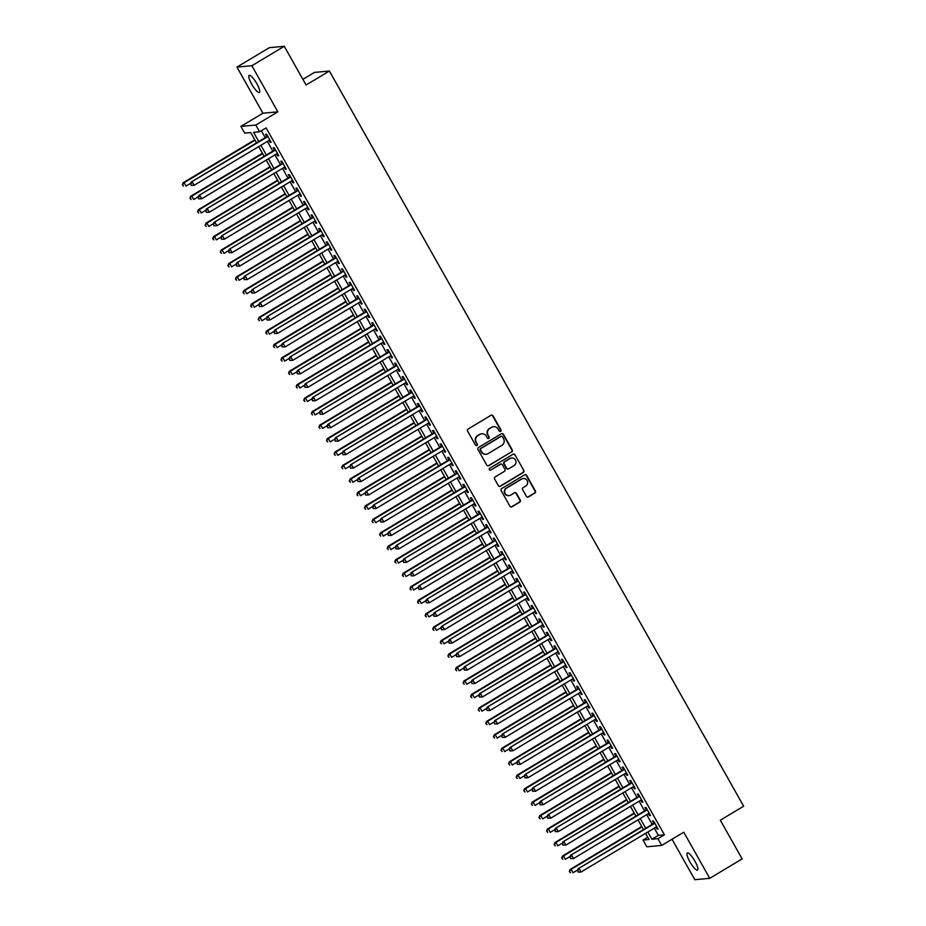 <?xml version="1.0" encoding="UTF-8"?>
<svg xmlns="http://www.w3.org/2000/svg" width="926" height="926" viewBox="0 0 926 926"><rect width="100%" height="100%" fill="white"/><g stroke="black" fill="none" stroke-linecap="round" stroke-linejoin="round"><path stroke-width="1.39" d="M500.584 431.354A1.065 1.03 84.7 0 0 500.954 429.895L493.037 415.843A1.528 1.47 84.7 0 0 491.023 415.288L468.128 429.016A1.528 1.47 84.7 0 0 467.595 431.099L475.513 445.14A1.065 1.03 84.7 0 0 476.925 445.533A1.065 1.03 84.7 0 0 477.295 444.075L476.265 442.258A4.885 4.711 84.7 0 1 477.955 435.59L479.865 434.444A4.885 4.711 84.7 0 1 486.324 436.227L487.342 438.044A1.065 1.03 84.7 0 0 488.754 438.438A1.065 1.03 84.7 0 0 489.125 436.979L488.095 435.162A4.885 4.711 84.7 0 1 489.785 428.495L491.694 427.349A4.885 4.711 84.7 0 1 498.153 429.143L499.172 430.96A1.065 1.03 84.7 0 0 500.584 431.354M499.959 431.481A1.065 1.03 84.7 0 0 500.549 429.93L492.632 415.89A1.528 1.47 84.7 0 0 491.428 415.126M476.3 445.672A1.065 1.03 84.7 0 0 476.89 444.11L476.265 442.258M488.129 438.577A1.065 1.03 84.7 0 0 488.72 437.014L488.095 435.162M694.998 861.273A9.954 2.35 -120.9 0 0 687.3 852.973A9.954 2.35 -120.9 0 0 689.835 861.747A9.954 2.35 -120.9 0 0 697.533 870.046A9.954 2.35 -120.9 0 0 694.998 861.273M256.849 83.676A9.954 2.35 -120.9 0 0 249.152 75.376A9.954 2.35 -120.9 0 0 251.687 84.15A9.954 2.35 -120.9 0 0 259.384 92.45A9.954 2.35 -120.9 0 0 256.849 83.676M526.408 496.359A1.528 1.47 84.7 0 0 528.422 496.915L534.846 493.072A1.528 1.47 84.7 0 0 535.378 490.988L526.593 475.385A1.528 1.47 84.7 0 0 524.579 474.83L501.672 488.558A1.528 1.47 84.7 0 0 501.151 490.641L509.937 506.233A1.528 1.47 84.7 0 0 511.951 506.788L519.717 502.147A1.528 1.47 84.7 0 0 520.238 500.052L516.476 493.384A1.528 1.47 84.7 0 0 514.462 492.829L510.62 495.132A4.086 3.947 84.7 0 1 504.867 492.829A4.086 3.947 84.7 0 1 506.626 488.06L521.708 479.02A4.086 3.947 84.7 0 1 527.45 481.335A4.086 3.947 84.7 0 1 525.69 486.092L523.178 487.597A1.528 1.47 84.7 0 0 522.646 489.68L526.408 496.359M654.288 828.122L658.363 835.356L664.417 834.801L657.935 838.678L661.731 845.415L646.811 846.792L643.014 840.056L649.068 839.5L645.596 833.342M284.259 46.3L251.872 65.723L236.94 67.089L269.339 47.677L284.259 46.3L306.078 85.007L329.401 71.036L743.659 806.21L720.335 820.193L742.143 858.911L709.744 878.323L683.758 832.208L661.731 845.415M236.94 67.089L262.926 113.215L277.846 111.838L251.872 65.723M277.846 111.838L255.819 125.045L259.616 131.77L253.562 132.325L258.759 141.551M664.417 834.801L266.098 127.892L259.616 131.77M511.684 451.969A1.528 1.47 84.7 0 0 512.217 449.886L503.431 434.282A1.528 1.47 84.7 0 0 501.417 433.727L478.51 447.455A1.528 1.47 84.7 0 0 477.99 449.538L486.775 465.13A1.528 1.47 84.7 0 0 488.789 465.685L511.291 452.004A1.528 1.47 84.7 0 0 511.812 449.92L503.026 434.317A1.528 1.47 84.7 0 0 501.823 433.565M515.006 454.84L523.803 470.431A1.528 1.47 84.7 0 1 523.271 472.515L500.376 486.243A1.528 1.47 84.7 0 1 498.362 485.675L494.6 479.008A1.528 1.47 84.7 0 1 495.121 476.925L504.404 471.357A1.528 1.47 84.7 0 0 504.936 469.274L502.448 464.84A1.528 1.47 84.7 0 0 500.422 464.285L490.757 470.084A1.065 1.03 84.7 0 1 489.252 469.482A1.065 1.03 84.7 0 1 489.715 468.232L512.992 454.272A1.528 1.47 84.7 0 1 515.006 454.84L523.803 470.431M672.021 839.245L694.824 879.7L709.744 878.323M269.015 140.416L270.126 142.384L271.133 142.291L266.584 134.224L265.577 134.316L266.908 136.666M276.608 153.878L277.719 155.857L278.726 155.765L274.177 147.685L273.158 147.778L274.49 150.128M284.189 167.351L285.301 169.319L286.308 169.226L281.759 161.147L280.752 161.24L282.083 163.601M291.783 180.813L292.894 182.781L293.901 182.688L289.34 174.609L288.333 174.701L289.664 177.063M299.364 194.275L300.475 196.254L301.482 196.162L296.933 188.082L295.926 188.175L297.258 190.524M306.946 207.737L308.069 209.716L309.076 209.623L304.515 201.544L303.508 201.636L304.839 203.986M314.539 221.21L315.65 223.178L316.657 223.085L312.108 215.006L311.101 215.098L312.421 217.46M322.121 234.672L323.243 236.639L324.25 236.547L319.69 228.467L318.683 228.56L320.014 230.921M329.714 248.133L330.825 250.113L331.832 250.02L327.283 241.941L326.276 242.033L327.596 244.383M337.295 261.595L338.407 263.574L339.425 263.482L334.865 255.402L333.858 255.495L335.189 257.856M344.889 275.068L346 277.036L347.007 276.943L342.458 268.864L341.451 268.957L342.77 271.318M352.47 288.53L353.582 290.509L354.6 290.417L350.04 282.337L349.033 282.43L350.364 284.78M360.064 301.992L361.175 303.971L362.182 303.878L357.633 295.799L356.626 295.892L357.945 298.241M367.645 315.465L368.756 317.433L369.763 317.34L365.214 309.261L364.207 309.353L365.538 311.715M375.238 328.927L376.35 330.895L377.357 330.802L372.808 322.723L371.801 322.815L373.12 325.176M382.82 342.389L383.931 344.368L384.938 344.275L380.389 336.196L379.382 336.288L380.713 338.638M390.413 355.85L391.524 357.83L392.531 357.737L387.982 349.658L386.964 349.75L388.295 352.111M397.995 369.324L399.106 371.291L400.113 371.199L395.564 363.119L394.557 363.212L395.888 365.573M405.588 382.785L406.699 384.753L407.706 384.66L403.157 376.581L402.139 376.674L403.47 379.035M413.17 396.247L414.281 398.226L415.288 398.134L410.739 390.054L409.732 390.147L411.063 392.497M420.763 409.709L421.874 411.688L422.881 411.595L418.32 403.516L417.313 403.609L418.645 405.97M428.344 423.182L429.456 425.15L430.463 425.057L425.914 416.978L424.907 417.07L426.238 419.432M435.926 436.644L437.049 438.623L438.056 438.53L433.495 430.451L432.488 430.544L433.819 432.893M443.519 450.105L444.63 452.085L445.637 451.992L441.089 443.913L440.081 444.005L441.401 446.355M451.101 463.579L452.224 465.546L453.231 465.454L448.67 457.375L447.663 457.467L448.994 459.828M458.694 477.04L459.805 479.008L460.812 478.916L456.263 470.836L455.256 470.929L456.576 473.29M466.276 490.502L467.387 492.482L468.406 492.389L463.845 484.31L462.838 484.402L464.169 486.752M473.869 503.964L474.98 505.943L475.987 505.851L471.438 497.771L470.431 497.864L471.751 500.225M481.451 517.437L482.562 519.405L483.58 519.312L479.02 511.233L478.013 511.326L479.344 513.687M489.044 530.899L490.155 532.867L491.162 532.774L486.613 524.695L485.606 524.799L486.926 527.149M496.625 544.361L497.737 546.34L498.744 546.247L494.195 538.168L493.188 538.261L494.519 540.61M504.219 557.822L505.33 559.802L506.337 559.709L501.788 551.63L500.781 551.722L502.1 554.084M511.8 571.296L512.911 573.263L513.918 573.171L509.369 565.091L508.362 565.184L509.694 567.545M519.393 584.757L520.505 586.737L521.512 586.644L516.963 578.565L515.944 578.657L517.275 581.007M526.975 598.219L528.086 600.198L529.093 600.106L524.544 592.027L523.537 592.119L524.868 594.469M534.568 611.692L535.679 613.66L536.686 613.568L532.137 605.488L531.119 605.581L532.45 607.942M542.15 625.154L543.261 627.122L544.268 627.029L539.719 618.95L538.712 619.043L540.043 621.404M549.743 638.616L550.854 640.595L551.861 640.503L547.301 632.423L546.294 632.516L547.625 634.866M557.325 652.078L558.436 654.057L559.443 653.964L554.894 645.885L553.887 645.978L555.218 648.339M564.918 665.551L566.029 667.519L567.036 667.426L562.476 659.347L561.469 659.439L562.8 661.801M572.5 679.013L573.611 680.98L574.618 680.888L570.069 672.82L569.062 672.913L570.381 675.262M580.081 692.474L581.204 694.454L582.211 694.361L577.65 686.282L576.643 686.374L577.974 688.724M587.674 705.948L588.786 707.915L589.793 707.823L585.244 699.743L584.237 699.836L585.556 702.197M595.256 719.409L596.367 721.377L597.386 721.285L592.825 713.205L591.818 713.298L593.149 715.659M602.849 732.871L603.96 734.85L604.967 734.758L600.418 726.678L599.411 726.771L600.731 729.121M610.431 746.333L611.542 748.312L612.561 748.22L608 740.14L606.993 740.233L608.324 742.583M618.024 759.806L619.135 761.774L620.142 761.681L615.593 753.602L614.586 753.695L615.906 756.056M625.606 773.268L626.717 775.236L627.724 775.143L623.175 767.064L622.168 767.156L623.499 769.518M633.199 786.73L634.31 788.709L635.317 788.616L630.768 780.537L629.761 780.63L631.081 782.979M640.78 800.191L641.892 802.171L642.899 802.078L638.35 793.999L637.343 794.091L638.674 796.453M648.374 813.665L649.485 815.632L650.492 815.54L645.943 807.46L644.936 807.553L646.255 809.914M261.34 130.74L265.241 137.661M267.348 141.412L272.823 151.135M274.941 154.874L280.416 164.596M282.523 168.347L287.998 178.058M290.116 181.809L295.591 191.52M297.697 195.27L303.172 204.993M305.291 208.744L310.766 218.455M312.872 222.205L318.347 231.917M320.465 235.667L325.94 245.39M328.047 249.129L333.522 258.852M335.64 262.602L341.104 272.313M343.222 276.064L348.697 285.775M350.804 289.525L356.279 299.248M358.397 302.987L363.872 312.71M365.978 316.46L371.453 326.172M373.572 329.922L379.047 339.634M381.153 343.384L386.628 353.107M388.746 356.857L394.221 366.569M396.328 370.319L401.803 380.03M403.921 383.781L409.396 393.504M411.503 397.242L416.978 406.965M419.096 410.716L424.571 420.427M426.678 424.177L432.153 433.889M434.271 437.639L439.746 447.362M441.852 451.112L447.327 460.824M449.446 464.574L454.921 474.286M457.027 478.036L462.502 487.747M464.62 491.498L470.095 501.221M472.202 504.971L477.677 514.682M479.784 518.433L485.259 528.144M487.377 531.894L492.852 541.617M494.959 545.356L500.434 555.079M502.552 558.829L508.027 568.541M510.133 572.291L515.608 582.003M517.727 585.753L523.202 595.476M525.308 599.226L530.783 608.938M532.901 612.688L538.376 622.399M540.483 626.15L545.958 635.873M548.076 639.611L553.551 649.334M555.658 653.085L561.133 662.796M563.251 666.546L568.726 676.258M570.833 680.008L576.308 689.731M578.426 693.47L583.901 703.193M586.008 706.943L591.482 716.655M593.601 720.405L599.076 730.116M601.182 733.867L606.657 743.59M608.764 747.34L614.239 757.051M616.357 760.802L621.832 770.513M623.939 774.263L629.414 783.986M631.532 787.725L637.007 797.448M639.114 801.198L644.589 810.91M646.707 814.66L652.182 824.372M655.955 827.126L657.066 829.106L658.073 829.013L653.524 820.934L652.517 821.026L653.849 823.376M329.401 71.036L314.481 72.402L302.883 79.347M647.772 837.208L643.014 840.056M256.537 142.882L250.738 132.592L244.696 133.147L240.899 126.411L255.819 125.045M262.926 113.215L240.899 126.411M647.818 832.011L651.881 839.234L657.935 838.678M260.866 145.301L266.341 155.012M268.459 158.763L273.934 168.474M276.041 172.224L281.516 181.947M283.634 185.698L289.109 195.409M291.215 199.159L296.69 208.871M298.809 212.621L304.284 222.344M306.39 226.083L311.865 235.806M313.983 239.556L319.458 249.268M321.565 253.018L327.04 262.729M329.158 266.48L334.633 276.203M336.74 279.941L342.215 289.664M344.333 293.415L349.808 303.126M351.915 306.876L357.39 316.588M359.508 320.338L364.983 330.061M367.09 333.811L372.565 343.523M374.683 347.273L380.158 356.985M382.264 360.735L387.739 370.458M389.846 374.197L395.321 383.92M397.439 387.67L402.914 397.381M405.021 401.132L410.496 410.843M412.614 414.593L418.089 424.316M420.196 428.055L425.671 437.778M427.789 441.528L433.264 451.24M435.37 454.99L440.845 464.702M442.964 468.452L448.439 478.175M450.545 481.925L456.02 491.637M458.139 495.387L463.613 505.098M465.72 508.849L471.195 518.572M473.313 522.31L478.788 532.033M480.895 535.784L486.37 545.495M488.488 549.245L493.963 558.957M496.07 562.707L501.545 572.43M503.663 576.18L509.138 585.892M511.245 589.642L516.72 599.353M518.838 603.104L524.301 612.815M526.419 616.566L531.894 626.289M534.001 630.039L539.476 639.75M541.594 643.501L547.069 653.212M549.176 656.962L554.651 666.685M556.769 670.424L562.244 680.147M564.351 683.897L569.826 693.609M571.944 697.359L577.419 707.07M579.526 710.821L585 720.544M587.119 724.294L592.594 734.005M594.7 737.756L600.175 747.467M602.294 751.217L607.769 760.94M609.875 764.679L615.35 774.402M617.468 778.153L622.943 787.864M625.05 791.614L630.525 801.326M632.643 805.076L638.118 814.799M640.225 818.538L645.7 828.261M643.477 829.592L638.002 819.869M635.896 816.13L630.421 806.407M628.303 802.657L622.828 792.945M620.721 789.195L615.246 779.484M613.128 775.733L607.653 766.01M605.546 762.26L600.071 752.549M597.953 748.798L592.478 739.087M590.371 735.337L584.896 725.625M582.778 721.875L577.303 712.152M575.196 708.402L569.721 698.69M567.615 694.94L562.14 685.228M560.022 681.478L554.547 671.755M552.44 668.016L546.965 658.293M544.847 654.543L539.372 644.832M537.265 641.081L531.79 631.37M529.672 627.62L524.197 617.897M522.09 614.146L516.615 604.435M514.497 600.685L509.022 590.973M506.916 587.223L501.441 577.5M499.322 573.761L493.847 564.038M491.741 560.288L486.266 550.576M484.148 546.826L478.673 537.115M476.566 533.364L471.091 523.641M468.973 519.903L463.498 510.18M461.391 506.429L455.916 496.718M453.798 492.968L448.323 483.256M446.216 479.506L440.741 469.783M438.623 466.033L433.16 456.321M431.041 452.571L425.566 442.86M423.46 439.109L417.985 429.386M415.867 425.647L410.392 415.924M408.285 412.174L402.81 402.463M400.692 398.712L395.217 389.001M393.11 385.251L387.635 375.528M385.517 371.777L380.042 362.066M377.935 358.316L372.46 348.604M370.342 344.854L364.867 335.143M362.76 331.392L357.286 321.669M355.167 317.919L349.692 308.208M347.586 304.457L342.111 294.746M339.992 290.995L334.517 281.272M332.411 277.534L326.936 267.811M324.818 264.06L319.343 254.349M317.236 250.599L311.761 240.887M309.643 237.137L304.168 227.414M302.061 223.664L296.586 213.952M294.48 210.202L289.005 200.491M286.886 196.74L281.411 187.029M279.305 183.279L273.83 173.556M271.712 169.805L266.237 160.094M264.13 156.344L258.655 146.632M658.363 835.356L651.881 839.234M270.126 142.384L270.924 141.909M277.719 155.857L278.506 155.383M285.301 169.319L286.099 168.845M292.894 182.781L293.681 182.306M300.475 196.254L301.274 195.78M308.069 209.716L308.856 209.241M315.65 223.178L316.449 222.703M323.243 236.639L324.031 236.165M330.825 250.113L331.612 249.638M338.407 263.574L339.205 263.1M346 277.036L346.787 276.561M353.582 290.509L354.38 290.023M361.175 303.971L361.962 303.496M368.756 317.433L369.555 316.958M376.35 330.895L377.137 330.42M383.931 344.368L384.73 343.893M391.524 357.83L392.311 357.355M399.106 371.291L399.905 370.817M406.699 384.753L407.486 384.278M414.281 398.226L415.079 397.752M421.874 411.688L422.661 411.213M429.456 425.15L430.254 424.675M437.049 438.623L437.836 438.137M444.63 452.085L445.429 451.61M452.224 465.546L453.011 465.072M459.805 479.008L460.592 478.534M467.387 492.482L468.186 492.007M474.98 505.943L475.767 505.469M482.562 519.405L483.36 518.93M490.155 532.867L490.942 532.392M497.737 546.34L498.535 545.865M505.33 559.802L506.117 559.327M512.911 573.263L513.71 572.789M520.505 586.737L521.292 586.262M528.086 600.198L528.885 599.724M535.679 613.66L536.467 613.186M543.261 627.122L544.06 626.647M550.854 640.595L551.641 640.121M558.436 654.057L559.235 653.582M566.029 667.519L566.816 667.044M573.611 680.98L574.409 680.506M581.204 694.454L581.991 693.979M588.786 707.915L589.584 707.441M596.367 721.377L597.166 720.903M603.96 734.85L604.747 734.376M611.542 748.312L612.341 747.838M619.135 761.774L619.922 761.299M626.717 775.236L627.515 774.761M634.31 788.709L635.097 788.234M641.892 802.171L642.69 801.696M649.485 815.632L650.272 815.158M657.066 829.106L657.865 828.62M493.431 426.736A4.885 4.711 84.7 0 0 491.289 427.384L491.694 427.349M487.701 435.197A4.885 4.711 84.7 0 1 489.379 428.53L491.289 427.384M481.601 433.831A4.885 4.711 84.7 0 0 479.46 434.479L479.865 434.444M475.871 442.292A4.885 4.711 84.7 0 1 477.55 435.625L479.46 434.479M487.99 465.894A1.528 1.47 84.7 0 0 488.396 465.72L511.291 452.004M502.471 436.806A1.065 1.03 84.7 0 0 501.059 436.412L480.953 448.462A1.065 1.03 84.7 0 0 480.594 449.92L481.67 451.842A4.885 4.711 84.7 0 0 488.118 453.624L501.857 445.394A4.885 4.711 84.7 0 0 503.547 438.727L502.471 436.806M501.279 436.32A1.065 1.03 84.7 0 0 500.653 436.447L501.059 436.412M485.988 454.272A4.885 4.711 84.7 0 1 481.265 451.876L480.189 449.955A1.065 1.03 84.7 0 1 480.559 448.497L500.653 436.447M499.565 486.439A1.528 1.47 84.7 0 0 499.971 486.277L522.866 472.549A1.528 1.47 84.7 0 0 523.398 470.466M500.827 464.123A1.528 1.47 84.7 0 0 500.017 464.32L490.757 470.084M514.046 465.581A4.086 3.947 84.7 0 0 511.684 457.976A4.086 3.947 84.7 0 0 510.064 458.509L504.751 461.692A1.528 1.47 84.7 0 0 504.219 463.776L506.719 468.209A1.528 1.47 84.7 0 0 508.733 468.764L514.046 465.581M511.476 458A4.086 3.947 84.7 0 0 509.659 458.544L510.064 458.509M507.923 468.961A1.528 1.47 84.7 0 1 506.314 468.243L503.825 463.81A1.528 1.47 84.7 0 1 504.346 461.727L509.659 458.544M514.601 454.874A1.528 1.47 84.7 0 0 513.398 454.11M523.121 478.522A4.086 3.947 84.7 0 0 521.303 479.066L521.708 479.02M508.791 495.676A4.086 3.947 84.7 0 1 506.233 488.095L521.303 479.066M511.152 506.997A1.528 1.47 84.7 0 0 511.546 506.835L519.312 502.181A1.528 1.47 84.7 0 0 519.833 500.098L516.071 493.419A1.528 1.47 84.7 0 0 514.868 492.655M527.623 497.123A1.528 1.47 84.7 0 0 528.028 496.961L534.452 493.107A1.528 1.47 84.7 0 0 534.973 491.023L526.188 475.42A1.528 1.47 84.7 0 0 524.973 474.668M254.812 139.826L183.151 182.769L184.158 182.677L186.057 186.045L190.721 183.255M255.032 140.208L184.158 182.677L182.341 184.76L183.498 186.068L182.746 184.725M182.341 184.76L183.151 182.769M267.695 136.191L191.219 182.028L267.915 136.573M190.814 183.985L192.226 181.936L194.124 185.304L191.173 185.374L190.814 183.985L191.173 185.374M269.813 139.942L194.124 185.304L191.566 185.327M191.219 182.028L190.409 184.019M262.405 153.288L190.744 196.243L191.751 196.15L193.65 199.507L198.314 196.717M262.614 153.67L191.751 196.15L189.923 198.233L191.092 199.541L190.328 198.187M189.923 198.233L190.744 196.243M269.987 166.749L198.326 209.704L199.333 209.612L201.231 212.98L205.896 210.179M270.207 167.131L199.333 209.612L197.516 211.695L198.673 213.003L197.921 211.66M197.516 211.695L198.326 209.704M277.58 180.211L205.919 223.166L206.926 223.073L208.825 226.442L213.489 223.641M277.788 180.593L206.926 223.073L205.097 225.157L206.266 226.465L205.503 225.122M205.097 225.157L205.919 223.166M285.162 193.684L213.501 236.628L214.508 236.535L216.406 239.903L221.071 237.114M285.382 194.066L214.508 236.535L212.691 238.619L213.848 239.938L213.096 238.584M212.691 238.619L213.501 236.628M275.288 149.653L198.812 195.49L275.497 150.035M198.395 197.446L199.819 195.398L201.718 198.766L198.754 198.835L198.395 197.446L198.754 198.835M277.395 153.403L201.718 198.766L199.159 198.801M198.812 195.49L197.99 197.481M282.87 163.126L206.394 208.963L283.09 163.508M205.989 210.92L207.401 208.871L209.299 212.228L206.336 212.297L205.989 210.92L206.336 212.297M284.988 166.865L209.299 212.228L206.741 212.262M206.394 208.963L205.584 210.954M290.463 176.588L213.987 222.425L290.671 176.97M213.57 224.381L214.994 222.333L216.892 225.701L213.929 225.759L213.57 224.381L213.929 225.759M292.57 180.339L216.892 225.701L214.334 225.724M213.987 222.425L213.165 224.416M298.045 190.05L221.569 235.887L298.265 190.432M221.164 237.843L222.576 235.794L224.474 239.163L221.511 239.232L221.164 237.843L221.511 239.232M300.151 193.8L224.474 239.163L221.916 239.186M221.569 235.887L220.758 237.878M292.755 207.146L221.094 250.101L222.101 250.008L223.999 253.365L228.664 250.576M292.963 207.528L222.101 250.008L220.272 252.092L221.441 253.4L220.677 252.057M220.272 252.092L221.094 250.101M305.626 203.512L229.162 249.349L305.846 203.894M228.745 251.305L230.169 249.256L232.067 252.624L229.104 252.694L228.745 251.305L229.104 252.694M307.745 207.262L232.067 252.624L229.509 252.659M229.162 249.349L228.34 251.351M300.337 220.608L228.676 263.563L229.683 263.47L231.581 266.838L236.246 264.037M300.556 220.99L229.683 263.47L227.865 265.554L229.023 266.862L228.271 265.519M227.865 265.554L228.676 263.563M313.22 216.985L236.743 262.822L313.439 217.367M236.338 264.778L237.75 262.729L239.649 266.098L236.686 266.156L236.338 264.778L236.686 266.156M315.326 220.735L239.649 266.098L237.091 266.121M236.743 262.822L235.933 264.813M307.93 234.07L236.269 277.024L237.276 276.932L239.174 280.3L243.827 277.511M308.138 234.452L237.276 276.932L235.447 279.015L236.616 280.323L235.852 278.981M235.447 279.015L236.269 277.024M320.801 230.447L244.337 276.284L321.021 230.829M243.92 278.24L245.344 276.191L247.242 279.559L244.279 279.617L243.92 278.24L244.279 279.617M322.919 234.197L247.242 279.559L244.684 279.583M244.337 276.284L243.515 278.275M315.511 247.543L243.851 290.486L244.858 290.394L246.756 293.762L251.421 290.972M315.731 247.925L244.858 290.394L243.04 292.489L244.198 293.797L243.445 292.442M243.04 292.489L243.851 290.486M328.394 243.908L251.918 289.745L328.614 244.29M251.513 291.702L252.925 289.653L254.824 293.021L251.86 293.091L251.513 291.702L251.86 293.091M330.501 247.659L254.824 293.021L252.266 293.056M251.918 289.745L251.108 291.736M323.093 261.005L251.444 303.959L252.451 303.867L254.349 307.235L259.002 304.434M323.313 261.387L252.451 303.867L250.622 305.95L251.791 307.258L251.027 305.916M250.622 305.95L251.444 303.959M335.976 257.382L259.5 303.219L336.196 257.764M259.095 305.163L260.519 303.126L262.405 306.483L259.454 306.552L259.095 305.163L259.454 306.552M338.094 261.12L262.405 306.483L259.859 306.518M259.5 303.219L258.69 305.21M330.686 274.466L259.025 317.421L260.032 317.329L261.931 320.697L266.595 317.896M330.906 274.848L260.032 317.329L258.215 319.412L259.373 320.72L258.62 319.377M258.215 319.412L259.025 317.421M343.569 270.843L267.093 316.68L343.777 271.225M266.688 318.637L268.1 316.588L269.998 319.956L267.035 320.014L266.688 318.637L267.035 320.014M345.676 274.594L269.998 319.956L267.44 319.979M267.093 316.68L266.283 318.671M338.268 287.94L266.607 330.883L267.626 330.79L269.512 334.159L274.177 331.369M338.488 288.322L267.626 330.79L265.797 332.874L266.966 334.182L266.202 332.839M265.797 332.874L266.607 330.883M351.151 284.305L274.675 330.142L351.371 284.687M274.27 332.098L275.693 330.05L277.58 333.418L274.628 333.487L274.27 332.098L274.628 333.487M353.269 288.055L277.58 333.418L275.034 333.441M274.675 330.142L273.864 332.133M345.861 301.401L274.2 344.356L275.207 344.264L277.106 347.62L281.77 344.831M346.081 301.783L275.207 344.264L273.39 346.347L274.547 347.655L273.795 346.301M273.39 346.347L274.2 344.356M358.744 297.767L282.268 343.604L358.952 298.149M281.851 345.56L283.275 343.511L285.173 346.88L282.21 346.949L281.851 345.56L282.21 346.949M360.851 301.517L285.173 346.88L282.615 346.914M282.268 343.604L281.458 345.595M366.326 311.24L289.85 357.077L366.546 311.622M289.444 359.033L290.857 356.985L292.755 360.341L289.803 360.411L289.444 359.033L289.803 360.411M368.444 314.979L292.755 360.341L290.197 360.376M289.85 357.077L289.039 359.068M373.919 324.702L297.443 370.539L374.127 325.084M297.026 372.495L298.45 370.446L300.348 373.815L297.385 373.873L297.026 372.495L297.385 373.873M376.025 328.452L300.348 373.815L297.79 373.838M297.443 370.539L296.633 372.53M353.443 314.863L281.782 357.818L282.8 357.725L284.687 361.094L289.352 358.293M353.663 315.245L282.8 357.725L280.972 359.809L282.141 361.117L281.377 359.774M280.972 359.809L281.782 357.818M361.036 328.325L289.375 371.28L290.382 371.187L292.28 374.555L296.945 371.754M361.244 328.707L290.382 371.187L288.565 373.271L289.722 374.579L288.958 373.236M288.565 373.271L289.375 371.28M368.617 341.798L296.957 384.741L297.964 384.649L299.862 388.017L304.527 385.228M368.837 342.18L297.964 384.649L296.146 386.732L297.304 388.052L296.551 386.698M296.146 386.732L296.957 384.741M381.5 338.164L305.024 384.001L381.72 338.546M304.619 385.957L306.031 383.908L307.93 387.276L304.978 387.346L304.619 385.957L304.978 387.346M383.619 341.914L307.93 387.276L305.372 387.3M305.024 384.001L304.214 385.992M376.211 355.26L304.55 398.215L305.557 398.122L307.455 401.479L312.12 398.689M376.419 355.642L305.557 398.122L303.74 400.206L304.897 401.514L304.133 400.171M303.74 400.206L304.55 398.215M389.094 351.625L312.618 397.474L389.302 352.007M312.201 399.419L313.625 397.37L315.523 400.738L312.56 400.808L312.201 399.419L312.56 400.808M391.2 355.376L315.523 400.738L312.965 400.773M312.618 397.474L311.807 399.465M383.792 368.722L312.131 411.676L313.138 411.584L315.037 414.952L319.701 412.151M384.012 369.104L313.138 411.584L311.321 413.667L312.479 414.975L311.726 413.633M311.321 413.667L312.131 411.676M396.675 365.099L320.199 410.936L396.895 365.481M319.794 412.892L321.206 410.843L323.105 414.211L320.153 414.269L319.794 412.892L320.153 414.269M398.793 368.849L323.105 414.211L320.546 414.235M320.199 410.936L319.389 412.927M391.385 382.183L319.725 425.138L320.732 425.046L322.63 428.414L327.295 425.624M391.594 382.577L320.732 425.046L318.914 427.129L320.072 428.437L319.308 427.094M318.914 427.129L319.725 425.138M404.268 378.56L327.792 424.397L404.477 378.942M327.376 426.354L328.799 424.305L330.698 427.673L327.735 427.731L327.376 426.354L327.735 427.731M406.375 382.311L330.698 427.673L328.14 427.696M327.792 424.397L326.971 426.388M398.967 395.657L327.306 438.6L328.313 438.507L330.212 441.876L334.876 439.086M399.187 396.039L328.313 438.507L326.496 440.602L327.654 441.91L326.901 440.556M326.496 440.602L327.306 438.6M411.85 392.022L335.374 437.859L412.07 392.404M334.969 439.815L336.381 437.766L338.279 441.135L335.316 441.204L334.969 439.815L335.316 441.204M413.968 395.772L338.279 441.135L335.721 441.17M335.374 437.859L334.564 439.85M406.56 409.118L334.899 452.073L335.906 451.981L337.805 455.349L342.47 452.548M406.769 409.5L335.906 451.981L334.078 454.064L335.247 455.372L334.483 454.029M334.078 454.064L334.899 452.073M419.443 405.495L342.967 451.332L419.652 405.877M342.551 453.277L343.974 451.24L345.873 454.597L342.909 454.666L342.551 453.277L342.909 454.666M421.55 409.234L345.873 454.597L343.315 454.631M342.967 451.332L342.145 453.323M414.142 422.58L342.481 465.535L343.488 465.442L345.386 468.811L350.051 466.01M414.362 422.962L343.488 465.442L341.671 467.526L342.828 468.834L342.076 467.491M341.671 467.526L342.481 465.535M427.025 418.957L350.549 464.794L427.245 419.339M350.144 466.75L351.556 464.702L353.454 468.07L350.491 468.128L350.144 466.75L350.491 468.128M429.143 422.707L353.454 468.07L350.896 468.093M350.549 464.794L349.739 466.785M421.735 436.053L350.074 478.997L351.081 478.904L352.98 482.272L357.644 479.483M421.943 436.435L351.081 478.904L349.252 480.988L350.422 482.307L349.658 480.953M349.252 480.988L350.074 478.997M434.618 432.419L358.142 478.256L434.826 432.801M357.725 480.212L359.149 478.163L361.047 481.532L358.084 481.601L357.725 480.212L358.084 481.601M436.725 436.169L361.047 481.532L358.489 481.555M358.142 478.256L357.32 480.247M429.317 449.515L357.656 492.47L358.663 492.377L360.561 495.734L365.226 492.945M429.537 449.897L358.663 492.377L356.846 494.461L358.003 495.769L357.251 494.415M356.846 494.461L357.656 492.47M436.91 462.977L365.249 505.932L366.256 505.839L368.154 509.207L372.808 506.406M437.118 463.359L366.256 505.839L364.427 507.923L365.596 509.231L364.832 507.888M364.427 507.923L365.249 505.932M444.492 476.439L372.831 519.393L373.838 519.301L375.736 522.669L380.401 519.868M444.712 476.821L373.838 519.301L372.02 521.384L373.178 522.692L372.426 521.35M372.02 521.384L372.831 519.393M442.2 445.881L365.724 491.718L442.42 446.263M365.319 493.674L366.731 491.625L368.629 494.993L365.666 495.063L365.319 493.674L365.666 495.063M444.306 449.631L368.629 494.993L366.071 495.028M365.724 491.718L364.913 493.72M449.781 459.354L373.317 505.191L450.001 459.736M372.9 507.147L374.324 505.098L376.222 508.467L373.259 508.524L372.9 507.147L373.259 508.524M451.9 463.104L376.222 508.467L373.664 508.49M373.317 505.191L372.495 507.182M457.375 472.816L380.899 518.653L457.594 473.198M380.493 520.609L381.906 518.56L383.804 521.928L380.841 521.986L380.493 520.609L380.841 521.986M459.481 476.566L383.804 521.928L381.246 521.951M380.899 518.653L380.088 520.644M452.085 489.912L380.424 532.855L381.431 532.763L383.329 536.131L387.982 533.341M452.293 490.294L381.431 532.763L379.602 534.846L380.771 536.166L380.007 534.811M379.602 534.846L380.424 532.855M464.956 486.277L388.48 532.114L465.176 486.659M388.075 534.07L389.499 532.022L391.385 535.39L388.434 535.46L388.075 534.07L388.434 535.46M467.074 490.028L391.385 535.39L388.839 535.413M388.48 532.114L387.67 534.105M459.666 503.374L388.006 546.328L389.013 546.236L390.911 549.593L395.576 546.803M459.886 503.756L389.013 546.236L387.195 548.319L388.353 549.627L387.6 548.285M387.195 548.319L388.006 546.328M472.549 499.739L396.073 545.588L472.758 500.133M395.668 547.532L397.08 545.495L398.979 548.852L396.015 548.921L395.668 547.532L396.015 548.921M474.656 503.489L398.979 548.852L396.421 548.886M396.073 545.588L395.263 547.579M467.248 516.835L395.587 559.79L396.606 559.698L398.493 563.066L403.157 560.265M467.468 517.217L396.606 559.698L394.777 561.781L395.946 563.089L395.182 561.746M394.777 561.781L395.587 559.79M480.131 513.212L403.655 559.049L480.351 513.594M403.25 561.006L404.674 558.957L406.56 562.325L403.609 562.383L403.25 561.006L403.609 562.383M482.249 516.963L406.56 562.325L404.014 562.348M403.655 559.049L402.845 561.04M474.841 530.297L403.18 573.252L404.187 573.159L406.086 576.528L410.75 573.738M475.061 530.691L404.187 573.159L402.37 575.243L403.528 576.551L402.775 575.208M402.37 575.243L403.18 573.252M487.724 526.674L411.248 572.511L487.933 527.056M410.831 574.467L412.255 572.418L414.154 575.787L411.19 575.845L410.831 574.467L411.19 575.845M489.831 530.424L414.154 575.787L411.595 575.81M411.248 572.511L410.438 574.502M482.423 543.77L410.762 586.725L411.781 586.621L413.667 589.989L418.332 587.2M482.643 544.152L411.781 586.621L409.952 588.716L411.121 590.024L410.357 588.67M409.952 588.716L410.762 586.725M490.016 557.232L418.355 600.187L419.362 600.094L421.261 603.463L425.925 600.661M490.224 557.614L419.362 600.094L417.545 602.178L418.702 603.486L417.939 602.143M417.545 602.178L418.355 600.187M497.598 570.694L425.937 613.649L426.944 613.556L428.842 616.924L433.507 614.123M497.818 571.076L426.944 613.556L425.127 615.64L426.296 616.947L425.532 615.605M425.127 615.64L425.937 613.649M495.306 540.136L418.83 585.973L495.526 540.518M418.425 587.929L419.837 585.88L421.735 589.249L418.784 589.318L418.425 587.929L418.784 589.318M497.424 543.886L421.735 589.249L419.189 589.283M418.83 585.973L418.02 587.964M502.899 553.609L426.423 599.446L503.107 553.991M426.006 601.391L427.43 599.353L429.328 602.71L426.365 602.78L426.006 601.391L426.365 602.78M505.006 557.348L429.328 602.71L426.77 602.745M426.423 599.446L425.613 601.437M510.481 567.071L434.005 612.908L510.701 567.453M433.6 614.864L435.012 612.815L436.91 616.184L433.958 616.241L433.6 614.864L433.958 616.241M512.599 570.821L436.91 616.184L434.352 616.207M434.005 612.908L433.194 614.899M505.191 584.167L433.53 627.11L434.537 627.018L436.435 630.386L441.1 627.596M505.399 584.549L434.537 627.018L432.72 629.101L433.877 630.421L433.113 629.067M432.72 629.101L433.53 627.11M518.074 580.533L441.598 626.37L518.282 580.915M441.181 628.326L442.605 626.277L444.503 629.645L441.54 629.715L441.181 628.326L441.54 629.715M520.18 584.283L444.503 629.645L441.945 629.668M441.598 626.37L440.788 628.36M512.773 597.629L441.112 640.584L442.119 640.491L444.017 643.848L448.682 641.058M512.992 598.011L442.119 640.491L440.301 642.575L441.459 643.883L440.707 642.528M440.301 642.575L441.112 640.584M525.655 593.994L449.179 639.831L525.875 594.376M448.774 641.787L450.186 639.739L452.085 643.107L449.133 643.176L448.774 641.787L449.133 643.176M527.774 597.745L452.085 643.107L449.527 643.142M449.179 639.831L448.369 641.834M520.366 611.091L448.705 654.045L449.712 653.953L451.61 657.321L456.275 654.52M520.574 611.473L449.712 653.953L447.895 656.036L449.052 657.344L448.288 656.002M447.895 656.036L448.705 654.045M533.249 607.468L456.773 653.305L533.457 607.85M456.356 655.261L457.78 653.212L459.678 656.58L456.715 656.638L456.356 655.261L456.715 656.638M535.355 611.218L459.678 656.58L457.12 656.603M456.773 653.305L455.951 655.295M527.947 624.552L456.286 667.507L457.294 667.414L459.192 670.783L463.857 667.982M528.167 624.934L457.294 667.414L455.476 669.498L456.634 670.806L455.881 669.463M455.476 669.498L456.286 667.507M540.83 620.929L464.354 666.766L541.05 621.311M463.949 668.722L465.361 666.674L467.26 670.042L464.296 670.1L463.949 668.722L464.296 670.1M542.949 624.68L467.26 670.042L464.702 670.065M464.354 666.766L463.544 668.757M535.541 638.026L463.88 680.969L464.887 680.876L466.785 684.245L471.45 681.455M535.749 638.408L464.887 680.876L463.058 682.971L464.227 684.279L463.463 682.925M463.058 682.971L463.88 680.969M548.423 634.391L471.947 680.228L548.632 634.773M471.531 682.184L472.954 680.135L474.853 683.504L471.89 683.573L471.531 682.184L471.89 683.573M550.53 638.141L474.853 683.504L472.295 683.527M471.947 680.228L471.126 682.219M543.122 651.487L471.461 694.442L472.468 694.35L474.367 697.718L479.031 694.917M543.342 651.869L472.468 694.35L470.651 696.433L471.809 697.741L471.056 696.398M470.651 696.433L471.461 694.442M556.005 647.853L479.529 693.701L556.225 648.246M479.124 695.646L480.536 693.609L482.434 696.965L479.471 697.035L479.124 695.646L479.471 697.035M558.123 651.603L482.434 696.965L479.876 697M479.529 693.701L478.719 695.692M550.715 664.949L479.055 707.904L480.062 707.811L481.96 711.18L486.625 708.378M550.924 665.331L480.062 707.811L478.233 709.895L479.402 711.203L478.638 709.86M478.233 709.895L479.055 707.904M563.598 661.326L487.122 707.163L563.807 661.708M486.706 709.119L488.129 707.07L490.028 710.439L487.064 710.497L486.706 709.119L487.064 710.497M565.705 665.076L490.028 710.439L487.47 710.462M487.122 707.163L486.3 709.154M558.297 678.422L486.636 721.366L487.643 721.273L489.541 724.641L494.206 721.852M558.517 678.804L487.643 721.273L485.826 723.356L486.983 724.664L486.231 723.322M485.826 723.356L486.636 721.366M571.18 674.788L494.704 720.625L571.4 675.17M494.299 722.581L495.711 720.532L497.609 723.9L494.646 723.97L494.299 722.581L494.646 723.97M573.287 678.538L497.609 723.9L495.051 723.924M494.704 720.625L493.894 722.616M565.89 691.884L494.229 734.839L495.236 734.746L497.135 738.103L501.788 735.313M566.099 692.266L495.236 734.746L493.408 736.83L494.577 738.138L493.813 736.783M493.408 736.83L494.229 734.839M578.762 688.25L502.297 734.087L578.981 688.631M501.88 736.043L503.304 733.994L505.202 737.362L502.239 737.432L501.88 736.043L502.239 737.432M580.88 692L505.202 737.362L502.644 737.397M502.297 734.087L501.475 736.077M573.472 705.346L501.811 748.301L502.818 748.208L504.716 751.576L509.381 748.775M573.692 705.728L502.818 748.208L501.001 750.292L502.158 751.599L501.406 750.257M501.001 750.292L501.811 748.301M586.355 701.723L509.879 747.56L586.575 702.105M509.474 749.516L510.886 747.467L512.784 750.824L509.821 750.893L509.474 749.516L509.821 750.893M588.461 705.462L512.784 750.824L510.226 750.859M509.879 747.56L509.069 749.551M581.065 718.808L509.404 761.762L510.411 761.67L512.31 765.038L516.963 762.237M581.273 719.189L510.411 761.67L508.582 763.753L509.751 765.061L508.987 763.718M508.582 763.753L509.404 761.762M593.936 715.185L517.46 761.022L594.156 715.567M517.055 762.978L518.479 760.929L520.366 764.297L517.414 764.355L517.055 762.978L517.414 764.355M596.055 718.935L520.366 764.297L517.819 764.32M517.46 761.022L516.65 763.012M588.647 732.281L516.986 775.224L517.993 775.131L519.891 778.5L524.556 775.71M588.867 732.663L517.993 775.131L516.176 777.215L517.333 778.534L516.581 777.18M516.176 777.215L516.986 775.224M601.53 728.646L525.054 774.483L601.75 729.028M524.648 776.439L526.061 774.391L527.959 777.759L524.996 777.828L524.648 776.439L524.996 777.828M603.636 732.397L527.959 777.759L525.401 777.782M525.054 774.483L524.243 776.474M596.228 745.743L524.567 788.697L525.586 788.605L527.473 791.962L532.137 789.172M596.448 746.125L525.586 788.605L523.757 790.688L524.926 791.996L524.162 790.654M523.757 790.688L524.567 788.697M609.111 742.108L532.635 787.945L609.331 742.49M532.23 789.901L533.654 787.852L535.541 791.221L532.589 791.29L532.23 789.901L532.589 791.29M611.229 745.858L535.541 791.221L532.994 791.255M532.635 787.945L531.825 789.947M603.821 759.204L532.161 802.159L533.168 802.066L535.066 805.435L539.731 802.634M604.041 759.586L533.168 802.066L531.35 804.15L532.508 805.458L531.755 804.115M531.35 804.15L532.161 802.159M616.704 755.581L540.228 801.418L616.913 755.963M539.823 803.374L541.235 801.326L543.134 804.694L540.171 804.752L539.823 803.374L540.171 804.752M618.811 759.332L543.134 804.694L540.576 804.717M540.228 801.418L539.418 803.409M611.403 772.666L539.742 815.621L540.761 815.528L542.648 818.897L547.312 816.095M611.623 773.048L540.761 815.528L538.932 817.612L540.101 818.92L539.337 817.577M538.932 817.612L539.742 815.621M624.286 769.043L547.81 814.88L624.506 769.425M547.405 816.836L548.829 814.787L550.715 818.156L547.764 818.214L547.405 816.836L547.764 818.214M626.404 772.793L550.715 818.156L548.169 818.179M547.81 814.88L547 816.871M618.996 786.139L547.335 829.083L548.342 828.99L550.241 832.358L554.905 829.569M619.216 786.521L548.342 828.99L546.525 831.085L547.683 832.393L546.93 831.039M546.525 831.085L547.335 829.083M631.879 782.505L555.403 828.342L632.088 782.887M554.987 830.298L556.41 828.249L558.309 831.617L555.345 831.687L554.987 830.298L555.345 831.687M633.986 786.255L558.309 831.617L555.75 831.641M555.403 828.342L554.593 830.333M626.578 799.601L554.917 842.556L555.936 842.463L557.822 845.832L562.487 843.03M626.798 799.983L555.936 842.463L554.107 844.547L555.276 845.855L554.512 844.512M554.107 844.547L554.917 842.556M639.461 795.978L562.985 841.815L639.681 796.36M562.58 843.76L563.992 841.722L565.89 845.079L562.939 845.149L562.58 843.76L562.939 845.149M641.579 799.717L565.89 845.079L563.332 845.114M562.985 841.815L562.175 843.806M634.171 813.063L562.51 856.018L563.517 855.925L565.416 859.293L570.08 856.492M634.379 813.445L563.517 855.925L561.7 858.008L562.858 859.316L562.094 857.974M561.7 858.008L562.51 856.018M647.054 809.44L570.578 855.277L647.262 809.822M570.161 857.233L571.585 855.184L573.483 858.552L570.52 858.61L570.161 857.233L570.52 858.61M649.161 813.19L573.483 858.552L570.925 858.576M570.578 855.277L569.768 857.268M641.753 826.536L570.092 869.479L571.099 869.387L572.997 872.755L577.662 869.965M641.973 826.918L571.099 869.387L569.282 871.47L570.439 872.778L569.687 871.435M569.282 871.47L570.092 869.479M654.636 822.901L578.16 868.738L654.856 823.283M577.755 870.695L579.167 868.646L581.065 872.014L578.113 872.084L577.755 870.695L578.113 872.084M656.754 826.652L581.065 872.014L578.507 872.037M578.16 868.738L577.349 870.729"/></g></svg>
